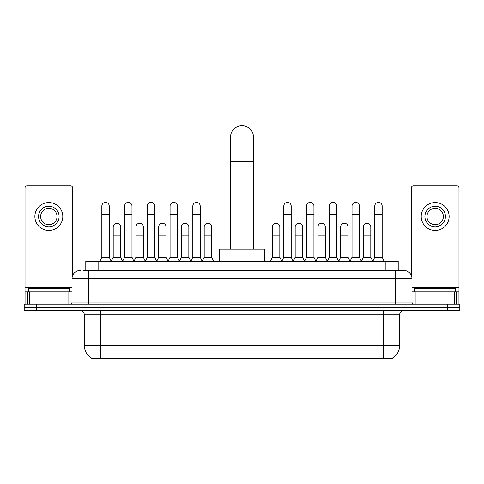<?xml version="1.0" encoding="UTF-8"?>
<svg xmlns="http://www.w3.org/2000/svg" width="484" height="484" viewBox="0 0 484 484"><rect width="100%" height="100%" fill="white"/><g stroke="black" fill="none" stroke-linecap="round" stroke-linejoin="round"><path stroke-width="0.73" d="M83.115 270.453L88.451 270.453L83.115 270.453L85.789 270.453L85.789 261.421L398.211 261.421L398.211 270.453M392.675 357.906L392.675 358.311L91.325 358.311L91.325 357.906M91.446 357.978A14.369 14.369 0 0 1 84.349 345.582L100.769 345.582L100.769 357.978L383.231 357.978L383.231 345.582L399.651 345.582L399.651 314.794A4.108 4.108 0 0 1 403.759 310.686M84.349 345.582L84.349 314.794C84.101 312.295 82.734 310.928 80.241 310.686M392.554 357.978A14.369 14.369 0 0 0 399.651 345.582M36.518 304.115L459.8 304.115L459.8 307.401L24.2 307.401L24.2 310.686L36.518 310.686L36.518 307.401L24.2 307.401L24.2 304.115L36.518 304.115L36.518 307.401L459.8 307.401L459.8 310.686L36.518 310.686M80.241 270.453A8.21 8.21 0 0 0 72.031 278.663L72.031 302.064A2.051 2.051 0 0 1 69.974 304.115M403.759 270.453L395.549 270.453L403.759 270.453A8.21 8.21 0 0 1 411.969 278.663L411.969 302.064C412.09 303.311 412.773 303.994 414.026 304.115M411.969 278.663L88.451 278.663L88.451 270.453L395.549 270.453L395.549 302.064L411.969 302.064M69.363 291.798L69.363 288.518L28.308 288.518L28.308 291.798M68.026 304.115L68.026 291.798L29.639 291.798L29.639 304.115M72.648 275.541L72.648 187.931A2.051 2.051 0 0 0 70.591 185.874L27.074 185.874A2.051 2.051 0 0 0 25.023 187.931L25.023 291.798L29.639 291.798M68.026 291.798L72.031 291.798M25.023 304.115L25.023 291.798M48.836 206.238A10.267 10.267 0 0 0 38.569 216.505A10.267 10.267 0 0 0 48.836 226.766A10.267 10.267 0 0 0 59.096 216.505A10.267 10.267 0 0 0 48.836 206.238M48.836 208.295A8.21 8.21 0 0 0 40.62 216.505A8.21 8.21 0 0 0 48.836 224.715A8.21 8.21 0 0 0 57.045 216.505A8.21 8.21 0 0 0 48.836 208.295M48.836 230.463A13.957 13.957 0 0 0 62.793 216.505A13.957 13.957 0 0 0 48.836 202.548A13.957 13.957 0 0 0 34.872 216.505A13.957 13.957 0 0 0 48.836 230.463M455.692 291.798L455.692 288.518L414.637 288.518L414.637 291.798M230.505 249.103L230.505 137.184A11.495 11.495 0 0 1 242 125.689A11.495 11.495 0 0 1 253.495 137.184A11.495 11.495 0 0 0 242 125.689M253.495 249.103L253.495 137.184M264.579 261.421L264.579 249.103L219.421 249.103L219.421 261.421M99.783 261.421L101.834 257.313L109.227 257.313L111.278 261.421M109.227 257.313L109.227 206.075A3.697 3.697 0 0 0 105.53 202.379A3.697 3.697 0 0 1 105.766 202.391M101.834 257.313L101.834 214.285L109.227 214.285M101.834 214.285L101.834 206.075A3.697 3.697 0 0 1 105.53 202.379M122.531 261.421L124.582 257.313L131.969 257.313L134.026 261.421M131.969 257.313L131.969 206.075A3.697 3.697 0 0 0 128.278 202.379A3.697 3.697 0 0 1 128.508 202.391M124.582 257.313L124.582 214.285L131.969 214.285M124.582 214.285L124.582 206.075A3.697 3.697 0 0 1 128.278 202.379M145.273 261.421L147.324 257.313L154.717 257.313L156.768 261.421M154.717 257.313L154.717 206.075A3.697 3.697 0 0 0 151.02 202.379A3.697 3.697 0 0 1 151.25 202.391M147.324 257.313L147.324 214.285L154.717 214.285M147.324 214.285L147.324 206.075A3.697 3.697 0 0 1 151.02 202.379M168.021 261.421L170.072 257.313L177.459 257.313L179.516 261.421M177.459 257.313L177.459 206.075A3.697 3.697 0 0 0 173.768 202.379A3.697 3.697 0 0 1 173.998 202.391M170.072 257.313L170.072 214.285L177.459 214.285M170.072 214.285L170.072 206.075A3.697 3.697 0 0 1 173.768 202.379M190.763 261.421L192.813 257.313L200.207 257.313L202.258 261.421M200.207 257.313L200.207 206.075A3.697 3.697 0 0 0 196.51 202.379A3.697 3.697 0 0 1 196.74 202.391M192.813 257.313L192.813 214.285L200.207 214.285M192.813 214.285L192.813 206.075A3.697 3.697 0 0 1 196.51 202.379M281.742 261.421L283.793 257.313L291.187 257.313L293.237 261.421M291.187 257.313L291.187 206.075A3.697 3.697 0 0 0 287.49 202.379A3.697 3.697 0 0 1 287.72 202.391M283.793 257.313L283.793 214.285L291.187 214.285M283.793 214.285L283.793 206.075A3.697 3.697 0 0 1 287.49 202.379M304.484 261.421L306.541 257.313L313.928 257.313L315.979 261.421M313.928 257.313L313.928 206.075A3.697 3.697 0 0 0 310.232 202.379A3.697 3.697 0 0 1 310.468 202.391M306.541 257.313L306.541 214.285L313.928 214.285M306.541 214.285L306.541 206.075A3.697 3.697 0 0 1 310.232 202.379M327.232 261.421L329.283 257.313L336.676 257.313L338.727 261.421M336.676 257.313L336.676 206.075A3.697 3.697 0 0 0 332.98 202.379A3.697 3.697 0 0 1 333.21 202.391M329.283 257.313L329.283 214.285L336.676 214.285M329.283 214.285L329.283 206.075A3.697 3.697 0 0 1 332.98 202.379M349.974 261.421L352.031 257.313L359.418 257.313L361.469 261.421M359.418 257.313L359.418 206.075A3.697 3.697 0 0 0 355.722 202.379A3.697 3.697 0 0 1 355.958 202.391M352.031 257.313L352.031 214.285L359.418 214.285M352.031 214.285L352.031 206.075A3.697 3.697 0 0 1 355.722 202.379M372.722 261.421L374.773 257.313L382.166 257.313L384.217 261.421M382.166 257.313L382.166 206.075A3.697 3.697 0 0 0 378.47 202.379A3.697 3.697 0 0 1 378.7 202.391M374.773 257.313L374.773 214.285L382.166 214.285M374.773 214.285L374.773 206.075A3.697 3.697 0 0 1 378.47 202.379M111.217 261.293L113.208 257.313L120.601 257.313L122.591 261.293M120.601 257.313L120.601 226.936A3.697 3.697 0 0 0 117.134 223.245A3.697 3.697 0 0 1 120.601 226.936M113.208 257.313L113.208 235.145L120.601 235.145M113.208 235.145L113.208 226.936A3.697 3.697 0 0 1 117.134 223.245M133.965 261.293L135.956 257.313L143.343 257.313L145.333 261.293M143.343 257.313L143.343 226.936A3.697 3.697 0 0 0 139.882 223.245A3.697 3.697 0 0 1 143.343 226.936M135.956 257.313L135.956 235.145L143.343 235.145M135.956 235.145L135.956 226.936A3.697 3.697 0 0 1 139.882 223.245M156.707 261.293L158.698 257.313L166.091 257.313L168.081 261.293M166.091 257.313L166.091 226.936A3.697 3.697 0 0 0 162.624 223.245A3.697 3.697 0 0 1 166.091 226.936M158.698 257.313L158.698 235.145L166.091 235.145M158.698 235.145L158.698 226.936A3.697 3.697 0 0 1 162.624 223.245M179.449 261.293L181.446 257.313L188.833 257.313L190.823 261.293M188.833 257.313L188.833 226.936A3.697 3.697 0 0 0 185.372 223.245A3.697 3.697 0 0 1 188.833 226.936M181.446 257.313L181.446 235.145L188.833 235.145M181.446 235.145L181.446 226.936A3.697 3.697 0 0 1 185.372 223.245M202.197 261.293L204.188 257.313L211.581 257.313L213.632 261.421M211.581 257.313L211.581 226.936A3.697 3.697 0 0 0 208.114 223.245A3.697 3.697 0 0 1 211.581 226.936M204.188 257.313L204.188 235.145L211.581 235.145M204.188 235.145L204.188 226.936A3.697 3.697 0 0 1 208.114 223.245M270.368 261.421L272.419 257.313L279.812 257.313L281.803 261.293M279.812 257.313L279.812 226.936A3.697 3.697 0 0 0 276.352 223.245A3.697 3.697 0 0 1 279.812 226.936M272.419 257.313L272.419 235.145L279.812 235.145M272.419 235.145L272.419 226.936A3.697 3.697 0 0 1 276.352 223.245M293.177 261.293L295.167 257.313L302.554 257.313L304.551 261.293M302.554 257.313L302.554 226.936A3.697 3.697 0 0 0 299.094 223.245A3.697 3.697 0 0 1 302.554 226.936M295.167 257.313L295.167 235.145L302.554 235.145M295.167 235.145L295.167 226.936A3.697 3.697 0 0 1 299.094 223.245M315.919 261.293L317.909 257.313L325.302 257.313L327.293 261.293M325.302 257.313L325.302 226.936A3.697 3.697 0 0 0 321.842 223.245A3.697 3.697 0 0 1 325.302 226.936M317.909 257.313L317.909 235.145L325.302 235.145M317.909 235.145L317.909 226.936A3.697 3.697 0 0 1 321.842 223.245M338.667 261.293L340.657 257.313L348.044 257.313L350.035 261.293M348.044 257.313L348.044 226.936A3.697 3.697 0 0 0 344.584 223.245A3.697 3.697 0 0 1 348.044 226.936M340.657 257.313L340.657 235.145L348.044 235.145M340.657 235.145L340.657 226.936A3.697 3.697 0 0 1 344.584 223.245M361.409 261.293L363.399 257.313L370.792 257.313L372.783 261.293M370.792 257.313L370.792 226.936A3.697 3.697 0 0 0 367.326 223.245A3.697 3.697 0 0 1 370.792 226.936M363.399 257.313L363.399 235.145L370.792 235.145M363.399 235.145L363.399 226.936A3.697 3.697 0 0 1 367.326 223.245M454.361 304.115L454.361 291.798L415.974 291.798L415.974 304.115M458.977 304.115L458.977 291.798L458.977 304.115M454.361 291.798L458.977 291.798L458.977 187.931A2.051 2.051 0 0 0 456.926 185.874L413.409 185.874A2.051 2.051 0 0 0 411.352 187.931L411.352 275.541M411.969 291.798L415.974 291.798M435.164 206.238A10.267 10.267 0 0 0 424.904 216.505A10.267 10.267 0 0 0 435.164 226.766A10.267 10.267 0 0 0 445.431 216.505A10.267 10.267 0 0 0 435.164 206.238M435.164 208.295A8.21 8.21 0 0 0 426.955 216.505A8.21 8.21 0 0 0 435.164 224.715A8.21 8.21 0 0 0 443.38 216.505A8.21 8.21 0 0 0 435.164 208.295M435.164 230.463A13.957 13.957 0 0 0 449.128 216.505A13.957 13.957 0 0 0 435.164 202.548A13.957 13.957 0 0 0 421.207 216.505A13.957 13.957 0 0 0 435.164 230.463M381.592 358.311L381.592 357.906M102.408 358.311L102.408 357.906M98.107 270.453L98.107 261.421M385.893 270.453L385.893 261.421M383.231 310.686L383.231 314.794L84.349 314.794M399.651 314.794L383.231 314.794L383.231 345.582L100.769 345.582L100.769 310.686M447.482 310.686L447.482 304.115M88.451 304.115L88.451 278.663L72.031 278.663M72.031 302.064L395.549 302.064L395.549 304.115M72.031 287.696L25.023 287.696M70.047 291.798L70.047 304.115M25.053 291.798L25.053 304.115M27.618 304.115L27.618 291.798M230.505 161.819L253.495 161.819M458.977 287.696L411.969 287.696M458.947 304.115L458.947 291.798M456.382 291.798L456.382 304.115M413.953 304.115L413.953 291.798"/></g></svg>
